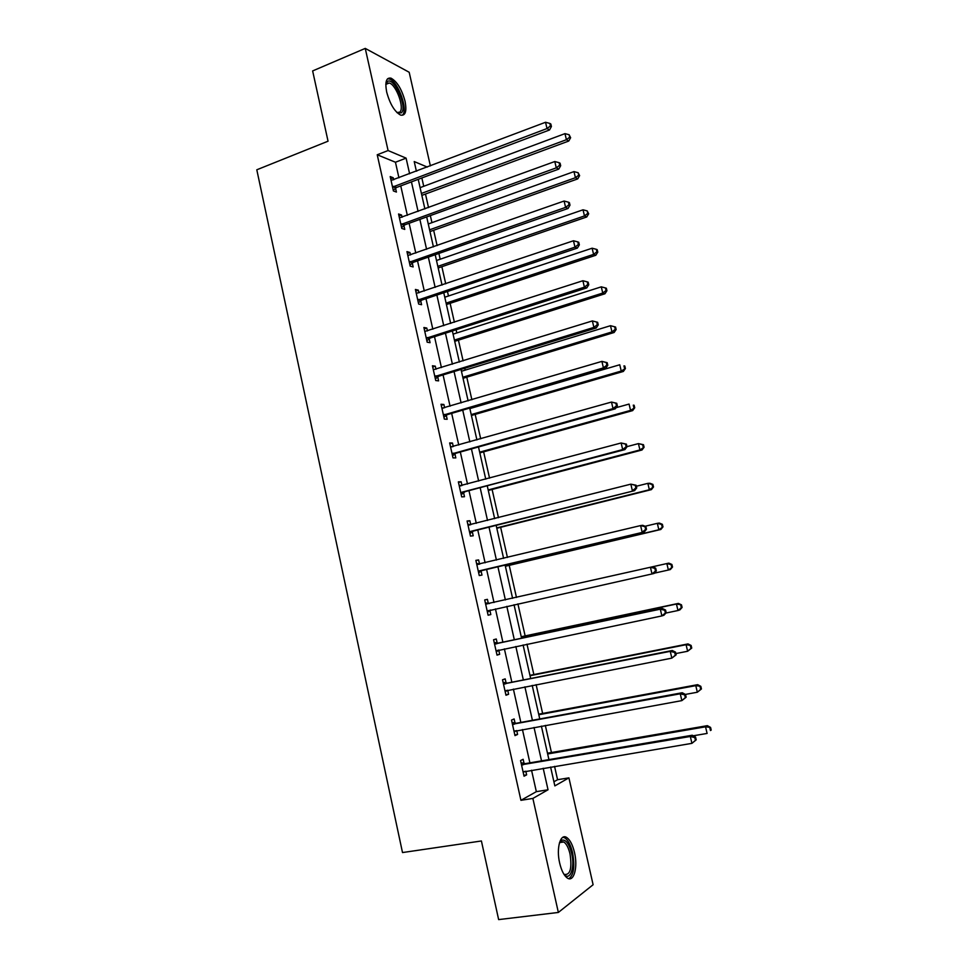 <?xml version="1.0" encoding="UTF-8"?>
<svg xmlns="http://www.w3.org/2000/svg" width="968" height="968" viewBox="0 0 968 968"><rect width="100%" height="100%" fill="white"/><g stroke="black" fill="none" stroke-linecap="round" stroke-linejoin="round"><path stroke-width="1.45" d="M559.661 863.069C556.08 848.113 560.448 833.024 566.752 837.538C570.079 839.873 572.669 844.858 574.496 852.505C578.065 867.122 573.891 882.683 567.357 878.049C564.066 875.701 561.5 870.716 559.661 863.069M386.68 92.033C384.828 81.929 386.28 77.307 391.024 78.166C397.086 81.542 401.756 89.225 405.035 101.204C406.923 111.344 405.459 115.978 400.631 115.107C394.641 111.78 389.983 104.084 386.68 92.033M553.914 781.769L557.568 779.712L568.918 777.861L593.106 884.728L558.354 912.449L498.641 919.6L481.411 840.974L402.506 852.554L256.798 169.787L328.043 141.195L312.64 70.93L365.251 48.4L409.186 72.261L430.385 165.903M557.568 779.712L554.555 766.366M551.433 752.511L545.323 725.395M542.625 713.428L536.127 684.654M533.852 674.563L526.991 644.156M525.14 635.915L517.916 603.887M516.464 597.462L509.228 565.36M507.438 557.459L500.637 527.306M498.472 517.698L492.107 489.469M489.554 478.156L483.625 451.826M480.697 438.843L475.179 414.401M471.876 399.76L466.782 377.181M465.197 370.127L464.773 368.264M463.103 360.882L458.433 340.155M456.811 332.956L456.097 329.773M454.391 322.247L450.132 303.323M448.474 295.99L447.458 291.501M445.728 283.818L441.868 266.708M440.186 259.218L438.879 253.447M437.113 245.606L433.652 230.275M431.934 222.652L430.336 215.598M428.534 207.612L425.484 194.036M423.73 186.279L421.854 177.967M416.893 171.009L416.288 170.767M398.937 177.809L395.452 162.237L377.23 154.771L520.929 800.318L536.345 791.655L531.541 770.225M529.895 762.845L522.442 729.545M520.844 722.418L513.391 689.095M511.854 682.222L504.389 648.887M502.9 642.256L495.434 608.908M494.007 602.519L486.577 569.329M485.113 562.807L477.781 530.004M476.28 523.313L469.02 490.897M467.496 484.048L460.32 452.02M458.747 445.014L451.669 413.36M450.059 406.197L443.066 374.918M441.42 367.586L434.511 336.695M432.829 329.205L425.993 298.676M424.286 291.041L417.535 260.876M415.792 253.084L409.125 223.281M407.346 215.344L400.752 185.892M393.686 179.806L393.226 177.749L390.201 176.575L393.407 190.95L396.42 192.051L395.549 188.191M395.464 187.792L395.283 186.957M402.047 217.268L401.551 215.005L398.562 214.001L401.781 228.436L404.757 229.404L403.898 225.52M403.813 225.133L403.632 224.358M410.468 254.959L409.924 252.479L406.959 251.619L410.202 266.152L413.154 266.95L412.283 263.042M412.199 262.691L412.041 261.977M418.938 292.844L418.333 290.17L415.405 289.456L418.66 304.061L421.588 304.714L420.705 300.782M420.632 300.455L420.487 299.79M427.445 330.947L426.803 328.055L423.899 327.511L427.178 342.2L430.07 342.684L429.187 338.739M436.011 369.268L435.31 366.158L432.43 365.771L435.733 380.545L438.601 380.872L437.717 376.903M444.614 407.794L443.876 404.479L441.021 404.249L444.336 419.108L447.18 419.277L446.284 415.284M453.278 446.55L452.479 443.017L449.66 442.945L453 457.888L455.807 457.9L454.912 453.883M461.978 485.525L461.143 481.774L458.348 481.858L461.7 496.886L464.483 496.729L463.587 492.688M470.738 524.716L469.855 520.736L467.084 520.99L470.46 536.103L473.207 535.788L472.299 531.722M479.511 564.017L478.603 559.928L475.869 560.351L479.257 575.549L481.991 575.065L481.072 570.975M488.332 603.451L487.412 599.349L484.702 599.942L488.114 615.224L490.812 614.571L489.893 610.457M497.189 643.115L496.269 638.989L493.583 639.751L497.02 655.13L499.682 654.295L498.762 650.169M506.107 683.009L505.175 678.858L502.525 679.79L505.974 695.254L508.611 694.25L507.704 690.208M515.061 723.132L514.129 718.958L511.515 720.071L514.988 735.62L517.59 734.446L516.731 730.574M524.075 763.486L523.144 759.287L520.554 760.57L524.051 776.215L526.628 774.86L525.806 771.181M558.354 912.449L532.872 798.431L548.033 789.779L543.193 768.265M520.929 800.318L532.872 798.431M377.23 154.771L388.083 150.548L365.251 48.4M409.609 173.768L406.1 158.135L388.083 150.548M541.535 760.872L534.021 727.44M532.412 720.289L524.898 686.844M523.349 679.947L515.835 646.491M514.335 639.836L506.821 606.367M505.381 599.954L497.891 566.643M496.427 560.097L489.021 527.185M487.521 520.469L480.213 487.945M478.664 481.072L471.44 448.922M469.855 441.892L462.728 410.129M461.107 402.93L454.053 371.555M452.407 364.198L445.437 333.186M443.743 325.684L436.87 295.046M435.14 287.387L428.34 257.113M426.586 249.296L419.87 219.397M418.079 211.423L411.436 181.875M550.598 767.031L554.846 785.895L568.918 777.861M427.299 167.065L414.219 161.559L416.385 171.203M418.224 179.334L424.891 208.943M426.682 216.917L433.434 246.888M435.201 254.729L442.037 285.064M443.767 292.735L450.677 323.445M452.371 330.971L459.376 362.044M461.034 369.413L468.113 400.861M469.746 408.072L476.909 439.908M478.494 446.962L485.754 479.172M487.303 486.057L494.648 518.666M496.161 525.394L503.602 558.379M505.078 564.937L512.592 598.333M514.044 604.746L521.595 638.299M523.095 644.966L530.658 678.507M532.206 685.417L539.757 718.946M541.378 726.109L548.929 759.614M395.452 162.237L406.1 158.135M536.345 791.655L548.033 789.779M390.685 178.705L393.226 177.749M398.998 215.949L401.551 215.005M407.346 253.386L409.924 252.479M415.756 291.041L418.333 290.17M424.202 328.902L426.803 328.055M432.708 366.969L435.31 366.158M441.251 405.265L443.876 404.479M449.842 443.767L452.479 443.017M458.481 482.488L461.143 481.774M467.181 521.425L469.855 520.736M475.917 560.581L478.603 559.928M484.714 599.966L487.412 599.349M488.102 615.176L490.812 614.571M496.959 654.864L499.682 654.295M505.877 694.782L508.611 694.25M514.831 734.942L517.59 734.446M523.845 775.32L526.628 774.86M396.602 187.453L393.589 186.328L396.602 187.453L549.521 129.978L547.017 128.55L392.548 187.066M550.429 125.925L551.421 126.505L550.828 124.001L549.836 123.42L550.429 125.925L547.017 128.55L545.541 122.27L391.072 180.447M396.59 187.465L393.262 190.285M549.521 129.978L551.421 126.505M549.836 123.42L545.541 122.27M421.83 195.391L568.748 141.038L566.413 139.707L564.973 133.632L420.088 187.647M421.395 193.455L566.413 139.707L569.704 137.166L570.636 137.71L569.124 134.733L569.704 137.166M564.973 133.632L569.124 134.733M570.636 137.71L568.748 141.038M385.833 84.24L387.212 81.711C393.589 75.625 408.036 107.847 401.284 112.881L397.098 112.699M396.94 112.542L399.724 112.155C404.83 108.525 396.384 84.821 389.293 82.982L386.692 83.308L385.821 84.47M402.325 115.168C408.605 110.618 398.163 81.276 389.378 78.977L387.587 78.759M559.419 842.898L561.912 840.139C565.893 839.401 569.148 843.83 571.664 853.449C575.161 867.679 570.067 881.715 563.848 874.152M563.812 874.08L564.259 874.406C570.225 875.302 572.149 868.477 570.019 853.945C568.555 847.835 566.486 843.842 563.812 841.979L560.98 841.628L559.395 842.971M568.845 878.69C573.77 875.072 575.016 866.445 572.584 852.796C570.769 845.209 568.204 840.26 564.889 837.937L562.94 837.26M401.962 223.814L404.939 224.794L558.754 169.122L556.285 167.851L400.909 224.54M559.698 165.201L560.678 165.722L560.085 163.205L559.105 162.684L559.698 165.201L556.285 167.851L554.797 161.535L399.433 217.885M404.939 224.794L401.587 227.589M558.754 169.122L560.678 165.722M559.105 162.684L554.797 161.535M410.384 261.517L413.336 262.34L568.034 208.483L565.602 207.382L409.319 262.231M569.027 204.72L569.995 205.168L569.39 202.627L568.422 202.179L569.027 204.72L565.602 207.382L564.102 201.029L407.831 255.54M413.336 262.34L409.96 265.087M568.034 208.483L569.995 205.168M568.422 202.179L564.102 201.029M429.986 231.582L577.727 178.898L575.428 177.713L573.976 171.602L428.279 223.971M429.586 229.815L575.428 177.713L578.719 175.16L579.626 175.631L578.138 172.715L578.719 175.16M573.976 171.602L578.138 172.715M579.626 175.631L577.727 178.898M438.189 267.967L586.753 216.965L584.478 215.937L583.026 209.802L436.495 260.501M437.826 266.369L584.478 215.937L587.782 213.359L588.689 213.783L587.201 210.903L587.782 213.359M583.026 209.802L587.201 210.903M588.689 213.783L586.753 216.965M418.854 299.414L421.77 300.092L577.376 248.086L574.98 247.155L417.777 300.116M578.404 244.456L579.36 244.843L578.755 242.29L577.799 241.903L578.404 244.456L574.98 247.155L573.467 240.766L416.276 293.389M421.77 300.092L418.382 302.803M577.376 248.086L579.36 244.843M577.799 241.903L573.467 240.766M427.36 337.542L430.252 338.05L586.765 287.919L584.406 287.157L426.283 338.231M587.842 284.435L588.774 284.749L588.169 282.184L587.225 281.869L587.842 284.435L584.406 287.157L582.893 280.732L424.783 331.467M430.252 338.05L426.852 340.736M586.765 287.919L588.774 284.749M587.225 281.869L582.893 280.732M435.915 375.874L438.794 376.225L596.215 327.983L593.892 327.402L434.838 376.552M597.329 324.655L598.26 324.897L597.643 322.32L596.724 322.066L597.329 324.655L593.892 327.402L592.368 320.928L433.325 369.752M438.794 376.225L435.358 378.875M596.215 327.983L598.26 324.897M596.724 322.066L592.368 320.928M446.417 304.545L595.828 255.262L593.59 254.39L592.126 248.207L444.772 297.224M446.103 303.129L593.59 254.39L596.893 251.789L597.788 252.14L597.196 249.671L596.312 249.308L596.893 251.789M592.126 248.207L596.312 249.308M597.788 252.14L595.828 255.262M454.706 341.329L604.964 293.764L602.749 293.05L601.285 286.843L453.084 334.141M454.428 340.083L602.749 293.05L606.065 290.424L606.936 290.715L606.355 288.234L605.472 287.944L606.065 290.424M601.285 286.843L605.472 287.944M606.936 290.715L604.964 293.764M463.043 378.306L614.135 332.484L611.97 331.939L610.493 325.696L461.446 371.264M462.801 377.242L611.97 331.939L615.285 329.289L616.144 329.507L615.551 327.015L614.692 326.797L615.285 329.289M610.493 325.696L614.692 326.797M616.144 329.507L614.135 332.484M471.416 415.49L623.38 371.434L621.238 371.046L619.75 364.767L469.855 408.593M471.21 414.594L621.238 371.046L625.413 368.53L624.808 366.025L623.961 365.868L624.554 368.372M623.961 365.868L624.808 366.025M625.413 368.53L623.38 371.434M479.838 452.879L632.661 410.601L630.555 410.384L629.055 404.067L616.108 407.685M479.668 452.165L630.555 410.384L634.718 407.782L634.125 405.253L633.278 405.156L633.883 407.685M633.278 405.156L634.125 405.253M634.718 407.782L632.661 410.601M488.296 490.474L642.002 449.999L639.933 449.951L638.42 443.598L626.998 446.635M488.174 489.941L639.933 449.951L644.083 447.252L643.49 444.711L642.655 444.687L643.26 447.228M642.655 444.687L638.42 443.598L643.49 444.711M644.083 447.252L642.002 449.999M496.814 528.262L651.404 489.626L649.359 489.748L647.846 483.359L636.351 486.251M496.729 527.911L649.359 489.748L653.509 486.952L652.904 484.399L652.093 484.436L652.698 487.001M652.093 484.436L647.846 483.359L649.891 483.262L652.904 484.399M653.509 486.952L651.404 489.626M505.369 566.268L660.854 529.472L658.845 529.774L657.32 523.337L645.087 526.265M505.332 566.111L658.845 529.774L662.983 526.882L662.378 524.317L661.58 524.426L662.185 526.991M661.58 524.426L657.32 523.337L659.329 523.071L662.378 524.317M662.983 526.882L660.854 529.472M654.356 573.165L668.38 570.031L666.855 563.558L650.423 567.248L652.009 573.951L487.194 611.098M672.518 567.042L670.352 569.559L668.38 570.031L672.518 567.042L671.901 564.465L671.114 564.646L671.731 567.224M671.114 564.646L666.855 563.558L668.827 563.122L671.901 564.465M665.887 613.059L677.975 610.518L676.438 604.02L678.374 603.403L521.244 636.738M680.71 605.097L681.327 607.698L682.101 607.444L681.484 604.843L676.438 604.02L521.292 636.92M682.101 607.444L679.911 609.876L677.975 610.518L681.327 607.698M678.374 603.403L681.484 604.843M675.845 653.569L687.631 651.258L686.082 644.712L687.982 643.914L529.944 675.337M690.365 645.789L690.995 648.403L691.745 648.076L691.128 645.462L686.082 644.712L530.028 675.725M691.745 648.076L687.631 651.258L690.995 648.403M687.982 643.914L691.128 645.462M685.392 694.419L697.335 692.229L695.774 685.646L697.65 684.666L538.68 714.166M700.082 686.711L700.699 689.349L701.449 688.95L700.82 686.324L695.774 685.646L538.813 714.735M701.449 688.95L697.335 692.229L700.699 689.349M697.65 684.666L700.82 686.324M444.53 414.425L447.373 414.619L605.726 368.288L603.427 367.876L443.441 415.091M606.875 365.105L603.427 367.876L601.902 361.379L607.178 362.685L606.258 362.504L606.875 365.105L607.795 365.275L607.178 362.685M441.916 408.254L601.902 361.379L606.258 362.504M447.373 414.619L443.925 417.232M441.88 408.072L443.126 408.242M605.726 368.288L607.795 365.275M453.181 453.193L456.001 453.23L615.285 408.835L613.034 408.605L452.092 453.847M616.483 405.81L613.034 408.605L611.486 402.059L616.761 403.293L615.866 403.196L616.483 405.81L617.378 405.907L616.761 403.293M450.556 446.974L611.486 402.059L615.866 403.196M456.001 453.23L452.528 455.795M450.471 446.587L452.213 446.853M615.285 408.835L617.378 405.907M461.893 492.192L624.904 449.612L622.69 449.563L460.792 492.821M626.139 446.744L622.69 449.563L621.129 442.981L626.405 444.143L625.522 444.118L626.139 446.744L627.022 446.768L626.405 444.143M459.255 485.912L621.129 442.981L625.522 444.118M464.676 492.059L461.191 494.587M459.122 485.319L461.361 485.694M624.904 449.612L627.022 446.768M470.654 531.396L634.585 490.643L469.541 532.025M635.867 487.933L632.394 490.776L630.833 484.157L636.109 485.246L635.238 485.283L635.867 487.933L636.738 487.884L636.109 485.246M467.992 525.067L630.833 484.157L635.238 485.283M473.4 531.105L469.891 533.598M467.81 524.281L470.569 524.765M634.585 490.643L636.738 487.884M479.45 570.83L644.325 531.928L478.349 571.447M645.644 529.363L642.171 532.243L640.598 525.576L642.752 525.297L645.874 526.58L645.015 526.701L645.644 529.363L646.491 529.242L645.874 526.58M476.776 564.453L640.598 525.576L645.015 526.701M482.185 570.37L478.652 572.826M476.559 563.449L479.825 564.066M644.325 531.928L646.491 529.242M485.621 604.056L650.423 567.248L654.852 568.373L655.481 571.047L656.316 570.854L655.687 568.18L654.852 568.373M490.655 609.973L487.461 612.272M485.355 602.858L489.505 603.536M656.316 570.854L654.114 573.443L652.009 573.951L655.481 571.047M655.687 568.18L652.541 566.776M666.202 612.708L665.56 610.021L664.738 610.288L665.379 612.986L666.202 612.708L663.963 615.224L661.894 615.914L496.1 650.968M665.379 612.986L661.894 615.914L660.309 609.174L662.39 608.509L498.459 643.2L494.2 642.474M494.515 643.889L660.309 609.174L664.738 610.288M498.968 650.024L496.318 651.948M665.56 610.021L662.39 608.509M676.148 654.828L675.507 652.117L674.696 652.468L675.337 655.179L676.148 654.828L671.84 658.131L505.042 691.079M675.337 655.179L671.84 658.131L670.243 651.355L672.288 650.496L507.377 683.105L503.094 682.331M503.457 683.965L670.243 651.355L674.696 652.468M507.474 690.257L505.223 691.854M675.507 652.117L672.288 650.496M686.143 697.202L685.501 694.467L684.703 694.891L685.356 697.625L686.143 697.202L681.859 700.614L514.044 731.421M685.356 697.625L681.859 700.614L680.25 693.79L682.246 692.737L516.343 723.253L512.036 722.406M512.447 724.258L680.25 693.79L684.703 694.891M516.029 730.707L514.177 731.99M685.501 694.467L682.246 692.737M696.21 739.83L695.556 737.084L694.782 737.592L695.435 740.338L696.21 739.83L691.926 743.351L523.107 771.992M695.435 740.338L691.926 743.351L690.317 736.479L692.277 735.232L525.37 763.619L521.038 762.724M521.498 764.793L690.317 736.479L694.782 737.592M524.62 771.375L523.192 772.355M695.556 737.084L692.277 735.232M693.257 735.789L707.1 733.441L705.539 726.811L707.366 725.661L547.477 753.201M709.846 727.888L710.476 730.538L711.202 730.066L710.572 727.416L705.539 726.811L547.646 753.975M711.202 730.066L710.476 730.538M707.366 725.661L710.572 727.416M392.826 186.8L395.839 187.925M401.2 224.286L404.176 225.254M409.609 261.977L412.562 262.788M418.067 299.874L420.995 300.54M426.573 337.977L429.477 338.485M435.128 376.31L438.008 376.661M443.743 414.849L446.587 415.042M452.395 453.605L455.202 453.641M459.619 485.972L460.441 485.936M461.095 492.591L463.878 492.458M468.355 525.128L469.589 525.007M469.843 531.795L472.602 531.492M477.151 564.525L479.584 564.126M478.64 571.217L481.374 570.757M485.996 604.129L488.695 603.524M487.497 610.869L490.195 610.239M494.89 643.974L497.564 643.2M495.785 643.974L498.459 643.2M496.402 650.75L498.484 650.121M503.832 684.049L506.47 683.093M504.739 684.061L507.377 683.105M505.356 690.862L506.458 690.45M512.822 724.342L515.436 723.217M513.742 724.379L516.343 723.253M514.359 731.203L515.097 730.876M521.873 764.877L524.462 763.583M522.793 764.926L525.37 763.619M391.024 78.166L389.196 78.928M386.426 83.563L386.934 81.99M385.857 84.397L389.293 82.982M560.98 841.628L561.912 840.139M559.746 842.559L563.812 841.979M401.817 223.874L404.793 224.854M410.081 261.638L413.034 262.461M418.406 299.62L421.334 300.286M426.791 337.82L429.683 338.328M435.225 376.237L438.093 376.588"/></g></svg>

